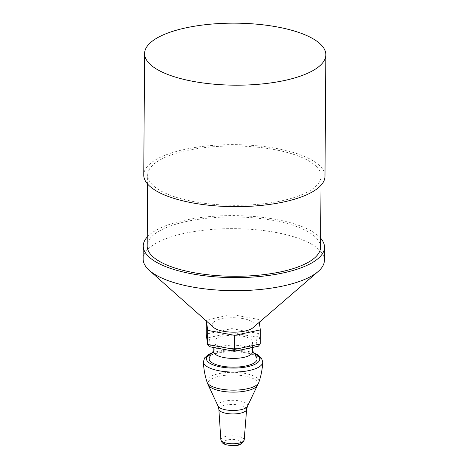 <?xml version="1.0" encoding="UTF-8"?>
<svg xmlns="http://www.w3.org/2000/svg" width="469" height="469" viewBox="0 0 469 469"><rect width="100%" height="100%" fill="white"/><g stroke="black" fill="none" stroke-linecap="round" stroke-linejoin="round"><path stroke-width="0.35" stroke-dasharray="2.35 1.76" d="M234.412 351.076L257.106 346.257L255.904 337.047L232.008 332.65L209.309 337.469L210.511 346.685L234.471 351.316M210.511 346.685L209.397 346.708M257.106 346.257L258.337 346.251M255.904 337.047C257.686 336.496 258.677 335.341 258.865 333.582L260.219 343.988M232.008 332.65L231.874 328.617L258.865 333.582L258.964 319.506L231.967 314.541L206.337 319.981L206.325 320.978M209.309 337.469C207.62 337.035 206.6 336.021 206.26 334.432M231.967 314.541L231.874 328.617L206.237 334.063M206.337 319.981L206.483 321.113M243.61 347.506A19.335 6.613 0.4 0 0 252.539 342.001A19.335 6.613 0.4 0 0 249.502 338.401A19.335 6.613 0.4 0 0 227.811 335.476A19.335 6.613 0.4 0 0 213.876 341.731A19.335 6.613 0.4 0 0 223.901 347.605A19.335 6.613 0.4 0 0 243.61 347.506M256.801 357.97A23.942 8.196 0.4 0 0 233.146 350.765A23.942 8.196 0.4 0 0 209.397 357.636M213.805 351.662A19.335 6.613 -179.6 0 1 214.825 349.563A19.335 6.613 -179.6 0 1 230.807 345.213A19.335 6.613 -179.6 0 1 249.432 348.338A19.335 6.613 -179.6 0 1 251.484 349.821A19.335 6.613 -179.6 0 1 252.474 351.932M259.322 322.267L258.964 319.506M253.002 327.72A21.146 7.234 0.4 0 0 253.43 322.83A21.146 7.234 0.4 0 0 226.222 318.088A21.146 7.234 0.4 0 0 213.618 327.444M320.632 238.182A90.623 31.013 0.4 0 0 320.034 237.531A90.623 31.013 0.4 0 0 233.093 215.593A90.623 31.013 0.4 0 0 147.243 236.974M324.401 260.295A90.623 31.013 0.4 0 0 319.94 250.587A90.623 31.013 0.4 0 0 219.674 228.942A90.623 31.013 0.4 0 0 143.162 259.035M320.567 247.216A86.695 29.664 0.4 0 0 316.299 237.924A86.695 29.664 0.4 0 0 220.377 217.217A86.695 29.664 0.4 0 0 147.178 246.002M316.798 166.964A86.695 29.664 0.4 0 0 220.87 146.264A86.695 29.664 0.4 0 0 147.676 175.043A86.695 29.664 0.4 0 0 234.16 205.316A86.695 29.664 0.4 0 0 321.066 176.256A86.695 29.664 0.4 0 0 316.798 166.964M324.988 176.285A90.623 31.013 0.4 0 0 320.526 166.571A90.623 31.013 0.4 0 0 220.26 144.933A90.623 31.013 0.4 0 0 143.749 175.019M232.894 445.368A8.659 2.961 0.4 0 0 239.806 440.854A8.659 2.961 0.4 0 0 224.827 440.995A8.659 2.961 0.4 0 0 232.894 445.368M207.04 382.088A26.059 8.917 -179.6 0 1 231.774 372.322A26.059 8.917 -179.6 0 1 258.812 382.446M257.716 385.09A25.133 8.6 0.4 0 0 231.797 374.942A25.133 8.6 0.4 0 0 208.101 384.75M218.067 406.107A14.885 5.095 -179.6 0 1 232.8 400.297A14.885 5.095 -179.6 0 1 247.45 406.312M262.728 362.267A29.664 10.148 0.4 0 0 231.745 351.762A29.664 10.148 0.4 0 0 203.411 361.845M246.624 409.414A13.888 4.754 0.4 0 0 232.771 404.442A13.888 4.754 0.4 0 0 218.853 409.22M220.858 439.775A11.672 3.992 -179.6 0 1 232.554 435.765A11.672 3.992 -179.6 0 1 244.191 439.94M211.689 353.397A26.645 9.116 -179.6 0 1 254.567 353.696M252.48 350.912A25.678 25.678 0 0 0 251.478 349.815M214.825 349.563A25.678 25.678 0 0 0 213.811 350.642M213.876 341.731L213.835 347.523M252.539 342.001L252.504 347.488M321.001 185.284L321.066 176.256M147.612 184.077L147.676 175.043M254.151 353.075L247.433 351.117L225.337 349.991L212.111 352.782"/><path stroke-width="0.7" d="M234.471 351.316L234.588 349.428L207.591 344.469L206.237 334.063L207.615 344.826L207.691 330.387L234.682 335.353L234.588 349.428L260.219 343.988L258.337 346.251L234.471 351.316L209.397 346.708L207.615 344.826M206.325 320.978L206.237 334.063M206.483 321.113L207.691 330.387M213.811 350.642A25.678 25.678 0 0 0 209.397 357.636A23.942 8.196 0.4 0 0 212.908 363.246A23.942 8.196 0.4 0 0 241.383 366.694A23.942 8.196 0.4 0 0 256.801 357.97A25.678 25.678 0 0 0 252.48 350.912M252.504 347.488L252.474 351.932A19.335 6.613 -179.6 0 1 233.093 358.41A19.335 6.613 -179.6 0 1 213.805 351.662L213.835 347.523M234.682 335.353L260.318 329.912L259.322 322.267M147.243 236.974A90.623 31.013 0.4 0 0 143.25 245.979L143.162 259.035A90.623 31.013 0.4 0 0 149.306 270.367L213.618 327.444A21.146 7.234 0.4 0 0 233.275 332.181A21.146 7.234 0.4 0 0 253.002 327.72L318.099 271.545A90.623 31.013 0.4 0 0 324.401 260.295L324.495 247.239A90.623 31.013 0.4 0 0 320.632 238.182M260.318 329.912L260.219 343.988M143.25 245.979A90.623 31.013 0.4 0 0 233.656 277.619A90.623 31.013 0.4 0 0 324.495 247.239M149.306 270.367A90.623 31.013 0.4 0 0 233.568 290.674A90.623 31.013 0.4 0 0 318.099 271.545M147.612 184.077L147.178 246.002A86.695 29.664 0.4 0 0 233.668 276.276A86.695 29.664 0.4 0 0 320.567 247.216L321.001 185.284M144.599 53.536L143.749 175.019A90.623 31.013 0.4 0 0 234.154 206.659A90.623 31.013 0.4 0 0 324.988 176.285L325.838 54.803A90.623 31.013 0.4 0 0 321.376 45.088A90.623 31.013 0.4 0 0 221.104 23.45A90.623 31.013 0.4 0 0 144.599 53.536A90.623 31.013 0.4 0 0 234.998 85.182A90.623 31.013 0.4 0 0 325.838 54.803M246.624 409.414L244.191 439.94A11.672 3.992 -179.6 0 1 233.046 443.756A11.672 3.992 -179.6 0 1 220.858 439.775L218.853 409.22A13.888 4.754 0.4 0 0 233.357 413.945A13.888 4.754 0.4 0 0 246.624 409.414L247.45 406.312L258.812 382.446A26.059 8.917 -179.6 0 1 234.095 390.149A26.059 8.917 -179.6 0 1 207.04 382.088C204.871 375.528 203.663 368.786 203.411 361.851L204.595 357.911L208.523 354.458L212.111 352.782M247.45 406.312A14.885 5.095 -179.6 0 1 233.427 410.481A14.885 5.095 -179.6 0 1 218.067 406.107L208.101 384.744A25.133 8.6 0.4 0 0 234.037 392.137A25.133 8.6 0.4 0 0 257.716 385.09M203.411 361.845A29.664 10.148 0.4 0 0 234.394 372.058A29.664 10.148 0.4 0 0 262.728 362.267L261.585 358.298L257.739 354.816L254.151 353.075M254.567 353.696A26.645 9.116 -179.6 0 1 257.118 363.041A26.645 9.116 -179.6 0 1 234.277 368.077A26.645 9.116 -179.6 0 1 209.567 363.094A26.645 9.116 -179.6 0 1 211.689 353.397M208.101 384.744L207.04 382.083M258.812 382.446C261.069 375.921 262.376 369.197 262.728 362.267M218.853 409.22L218.067 406.107M244.191 439.94C242.192 444.231 238.44 446.101 232.941 445.55C228.198 445.292 225.396 444.817 224.528 444.131C222.658 443.574 221.438 442.12 220.858 439.775"/></g></svg>
